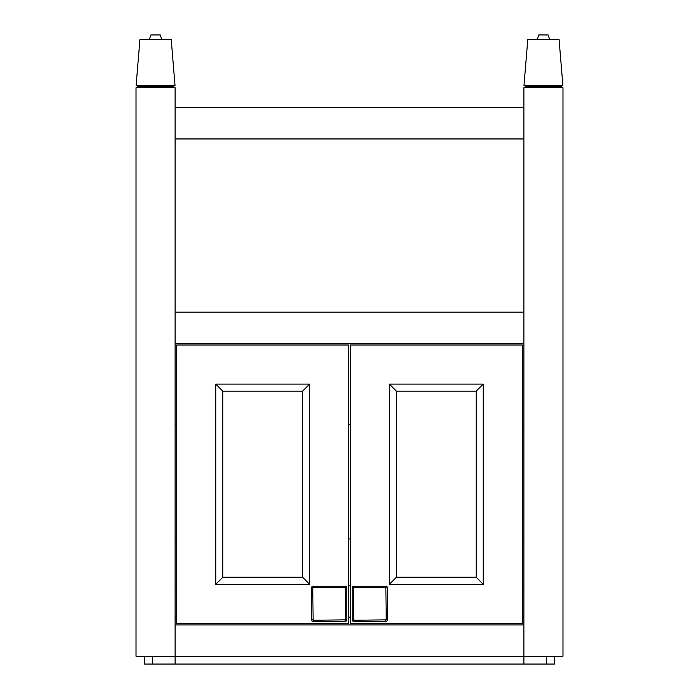 <?xml version="1.0" encoding="UTF-8"?>
<svg xmlns="http://www.w3.org/2000/svg" width="699" height="699" viewBox="0 0 699 699"><rect width="100%" height="100%" fill="white"/><g stroke="black" fill="none" stroke-linecap="round" stroke-linejoin="round"><path stroke-width="1.05" d="M136.122 85.392L175.021 85.392L171.22 39.642L139.922 39.642L136.122 85.392L138.367 86.562L172.775 86.562L138.367 86.562L136.017 87.733L136.017 656.23L175.117 656.23L175.117 664.05L144.623 664.05L144.623 656.23M136.017 87.733L175.117 87.733L172.775 86.562L175.021 85.392M175.117 87.733L175.117 656.23L523.883 656.23L523.883 664.05L546.557 664.05L546.557 656.23M152.443 664.05L152.443 656.23M526.225 86.562L560.633 86.562L526.225 86.562L523.883 87.733L562.983 87.733L560.633 86.562L562.878 85.392L523.979 85.392L526.225 86.562M562.983 87.733L562.983 656.23L523.883 656.23L523.883 664.05L175.117 664.05L175.117 624.95L523.883 624.95L523.883 656.23L523.883 87.733M546.557 664.05L554.377 664.05L554.377 656.23M523.883 617.13L522.319 617.13M350.278 617.13L348.722 617.13M176.681 617.13L175.117 617.13M350.278 345L350.278 623.386L522.319 623.386L522.319 345L350.278 345M389.378 584.285L389.378 384.101L483.219 384.101L483.219 584.285L389.378 584.285L396.42 577.252L396.42 391.143L389.378 384.101M396.42 391.143L476.176 391.143L483.219 384.101M476.176 391.143L476.176 577.252L396.42 577.252M476.176 577.252L483.219 584.285M176.681 345L176.681 623.386L348.722 623.386L348.722 345L176.681 345M215.781 584.285L215.781 384.101L309.622 384.101L309.622 584.285L215.781 584.285L222.824 577.252L222.824 391.143L215.781 384.101M222.824 391.143L302.58 391.143L309.622 384.101M302.58 391.143L302.58 577.252L222.824 577.252M302.58 577.252L309.622 584.285M523.883 343.436L523.883 312.165L175.117 312.165L175.117 343.436L523.883 343.436M523.883 585.849L522.319 585.849M350.278 585.849L348.722 585.849M176.681 585.849L175.117 585.849M523.883 538.938L522.319 538.938M350.278 538.938L348.722 538.938M176.681 538.938L175.117 538.938M523.883 424.765L522.319 424.765M350.278 424.765L348.722 424.765M176.681 424.765L175.117 424.765M523.883 138.952L523.883 107.672L175.117 107.672L175.117 138.952L523.883 138.952M562.878 85.392L559.078 39.642L527.78 39.642L523.979 85.392M549.685 39.642L548.121 34.95L538.737 34.95L537.173 39.642M161.827 39.642L160.263 34.95L150.879 34.95L149.315 39.642M352.235 587.807A1.564 1.564 0 0 1 353.799 586.243L385.865 586.243A1.564 1.564 0 0 1 387.429 587.807L387.429 619.864A1.564 1.564 0 0 1 385.865 621.428L353.799 621.428A1.564 1.564 0 0 1 352.235 619.864L352.235 587.807L353.799 587.413L385.865 587.413L386.25 619.864L353.799 620.258L353.406 587.807M311.571 587.807A1.564 1.564 0 0 1 313.135 586.243L345.201 586.243A1.564 1.564 0 0 1 346.765 587.807L346.765 619.864A1.564 1.564 0 0 1 345.201 621.428L313.135 621.428A1.564 1.564 0 0 1 311.571 619.864L311.571 587.807L313.135 587.413L345.201 587.413L345.594 619.864L313.135 620.258L312.75 587.807M353.799 586.243L353.799 587.413M352.235 619.864L353.406 619.864M353.799 621.428L353.799 620.258M385.865 621.428L385.865 620.258M387.429 619.864L386.25 619.864M387.429 587.807L386.25 587.807M385.865 586.243L385.865 587.413M313.135 586.243L313.135 587.413M311.571 619.864L312.75 619.864M313.135 621.428L313.135 620.258M345.201 621.428L345.201 620.258M346.765 619.864L345.594 619.864M346.765 587.807L345.594 587.807M345.201 586.243L345.201 587.413"/></g></svg>
